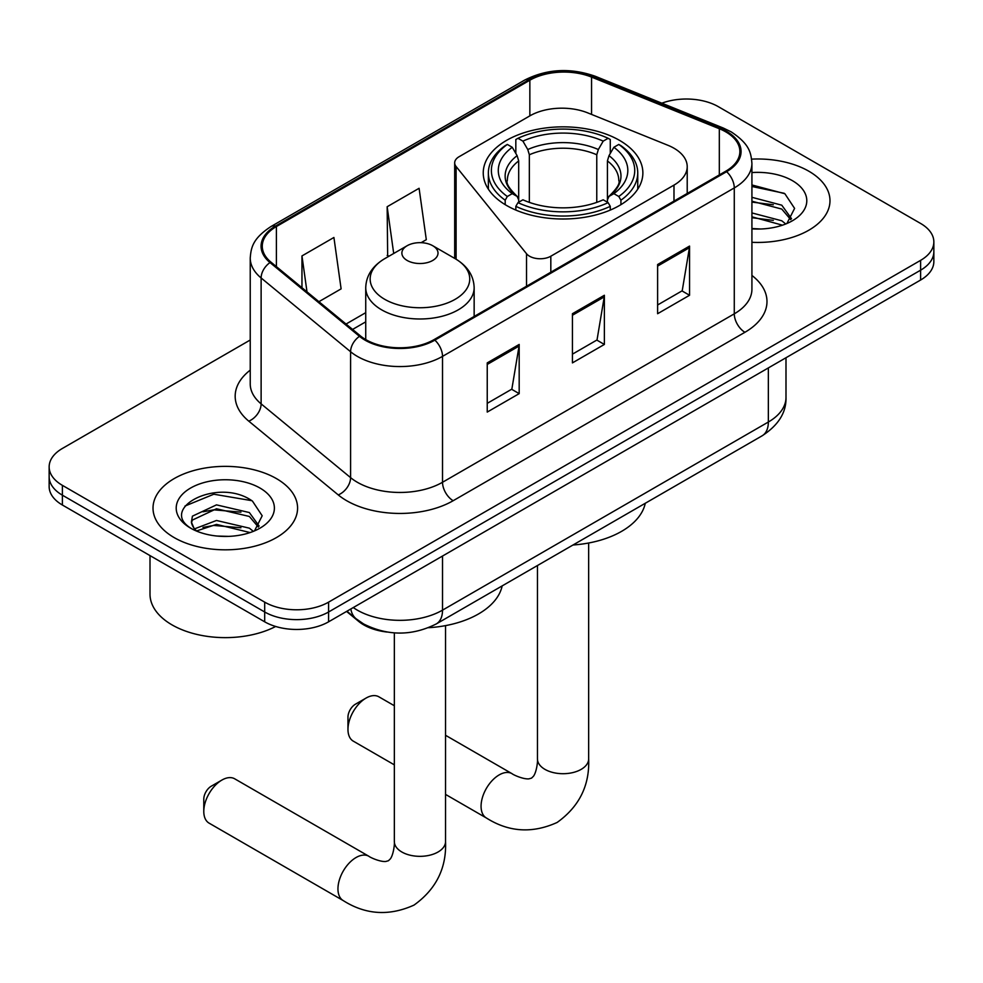 <?xml version="1.0" encoding="UTF-8"?>
<svg xmlns="http://www.w3.org/2000/svg" width="983" height="983" viewBox="0 0 983 983"><rect width="100%" height="100%" fill="white"/><g stroke="black" fill="none" stroke-linecap="round" stroke-linejoin="round"><path stroke-width="1.47" d="M673.982 148.224A45.181 26.086 0 0 0 667.949 145.3L587.785 112.898A45.181 26.086 0 0 0 529.935 115.822L459.098 156.715A15.064 8.7 0 0 0 454.687 162.859A15.064 8.7 0 0 0 456.1 166.532L526.532 253.737A15.064 8.7 0 0 0 550.824 256.219L673.982 185.111A45.181 26.086 0 0 0 687.215 166.668A45.181 26.086 0 0 0 673.982 148.224M619.487 140.348A79.807 46.078 0 0 0 532.516 130.358A79.807 46.078 0 0 0 483.243 172.922A79.807 46.078 0 0 0 506.626 205.508A79.807 46.078 0 0 0 593.597 215.498A79.807 46.078 0 0 0 642.87 172.922A79.807 46.078 0 0 0 619.487 140.348M387.253 632.069A45.181 26.086 180 0 1 358.684 621.403L346.581 611.438M250.235 340.007L62.384 448.457A45.181 26.086 0 0 0 49.15 466.9L49.15 486.573A45.181 26.086 0 0 0 62.384 505.016L264.697 621.821A45.181 26.086 0 0 0 328.58 621.821L920.616 280.02A45.181 26.086 0 0 0 933.85 261.576L933.85 251.734A45.181 26.086 0 0 1 920.616 270.178A45.181 26.086 0 0 0 933.85 251.734L933.85 241.904A45.181 26.086 0 0 0 920.616 223.46L718.303 106.656A45.181 26.086 0 0 0 661.842 103.19M49.15 466.9A45.181 26.086 0 0 0 62.384 485.344L264.697 602.149A45.181 26.086 0 0 0 328.58 602.149L328.58 611.991L920.616 270.178L328.58 611.991A45.181 26.086 0 0 1 264.697 611.991A45.181 26.086 0 0 0 328.58 611.991L328.58 621.821M62.384 485.344L62.384 495.186L264.697 611.991L62.384 495.186A45.181 26.086 0 0 1 49.15 476.743A45.181 26.086 0 0 0 62.384 495.186L62.384 505.016M808.812 171.202A72.287 41.728 0 0 0 751.626 159.135A72.287 41.728 0 0 1 808.812 171.202A72.287 41.728 0 0 1 829.984 200.716A72.287 41.728 0 0 0 808.812 171.202M276.407 478.586A72.287 41.728 0 0 0 197.632 469.542A72.287 41.728 0 0 0 153.016 508.1A72.287 41.728 0 0 0 174.188 537.603A72.287 41.728 0 0 0 252.963 546.646A72.287 41.728 0 0 0 297.579 508.1A72.287 41.728 0 0 0 276.407 478.586A72.287 41.728 0 0 0 197.632 469.542A72.287 41.728 0 0 0 153.016 508.1A72.287 41.728 0 0 0 174.188 537.603A72.287 41.728 0 0 0 252.963 546.646A72.287 41.728 0 0 0 297.579 508.1A72.287 41.728 0 0 0 276.407 478.586M725.761 131.857A48.192 27.819 180 0 1 739.867 151.529A48.192 27.819 180 0 1 725.761 171.202L433.995 339.651A48.192 27.819 180 0 1 360.454 335.928L270.989 262.166A48.192 27.819 180 0 1 262.277 246.217A48.192 27.819 180 0 1 276.395 226.545L529.849 80.213A48.192 27.819 180 0 1 591.557 77.092L719.323 128.736A48.192 27.819 180 0 1 725.761 131.857M726.609 131.366A49.396 28.519 0 0 0 720.011 128.171L592.258 76.527A49.396 28.519 0 0 0 529.001 79.721L275.535 226.053A49.396 28.519 0 0 0 270.006 262.572L359.471 336.333A49.396 28.519 0 0 0 434.855 340.143L726.609 171.693A49.396 28.519 0 0 0 726.609 131.366M487.236 362.887L487.236 412.074L519.184 393.63L519.184 344.443L487.236 362.887M487.236 403.349L511.848 389.133L519.061 346.077A12.042 6.955 -120 0 0 519.184 344.443M511.627 389.268L519.184 393.63M657.615 264.525L657.615 313.712L689.55 295.269L689.55 246.082L657.615 264.525M657.615 304.976L682.214 290.771L689.427 247.716A12.042 6.955 -120 0 0 689.55 246.082M681.993 290.907L689.55 295.269M572.425 313.712L572.425 362.887L604.373 344.443L604.373 295.269L572.425 313.712M572.425 354.163L597.025 339.958L604.238 296.903A12.042 6.955 -120 0 0 604.373 295.269M596.816 340.081L604.373 344.443M751.921 242.309A72.287 41.728 0 0 0 829.984 200.716A72.287 41.728 0 0 1 751.921 242.309M328.58 602.149L920.616 260.348A45.181 26.086 0 0 0 933.85 241.904M318.91 301.683L341.113 288.867L333.913 237.481L301.965 255.924L301.965 287.712M421.117 242.678L426.303 239.68L419.09 188.294L387.155 206.737L387.658 255.617M389.084 256.158L387.155 255.433M387.155 206.737L393.704 253.479M301.965 255.924L307.003 291.865M751.921 228.535L760.891 229.002M751.921 212.93L781.768 220.782L785.749 223.977M751.921 216.825L782.48 225.181M751.921 197.313L781.768 205.177L791.536 218.681M751.921 201.208L781.768 209.072L790.774 219.688M751.921 228.855A49.089 28.347 0 0 0 792.421 220.757A49.089 28.347 0 0 0 792.421 180.675A49.089 28.347 0 0 0 751.921 172.566M786.904 223.497L794.596 208.396L784.876 193.737L751.921 184.964M751.921 186.487L784.213 193.295M751.921 202.093L773.338 204.771M751.921 217.71L773.338 220.389M347.97 729.423L347.97 717.123A10.543 6.082 -60 0 1 355.416 704.209L366.069 698.065A25.595 14.782 120 0 0 347.97 729.423A25.595 14.782 120 0 0 353.266 741.133L394.343 764.848M505.188 204.661L505.188 200.188L507.326 196.489A71.685 41.384 0 0 1 507.326 144.44L512.254 147.278A64.755 37.379 0 0 0 512.254 193.651L517.119 196.416L518.692 199.856L518.692 202.228M518.692 199.856L518.692 160.929L517.119 155.67L512.254 147.278M515.829 153.446L515.829 139.512L517.98 138.296A71.685 41.384 0 0 1 608.133 138.296L603.206 141.134A64.755 37.379 0 0 0 522.907 141.134L527.773 149.527L529.346 154.773L529.346 202.387M596.767 202.387L596.767 154.773L598.34 149.527L603.206 141.134M573.015 545A82.818 47.823 0 0 0 645.278 503.271M515.829 206.332A74.696 43.117 0 0 0 610.271 206.332L608.133 202.645A71.685 41.384 0 0 1 517.98 202.645L515.829 206.332L515.829 210.067M610.271 210.067L610.271 206.332M507.326 144.44L505.188 145.656A74.696 43.117 0 0 0 488.367 172.922A74.696 43.117 0 0 0 505.188 200.188M608.133 138.296L610.271 139.512L610.271 153.446M517.98 202.645L522.907 199.795A64.755 37.379 0 0 0 603.206 199.795L608.133 202.645M512.254 193.651L507.326 196.489M522.907 141.134L517.98 138.296M517.119 155.67A57.923 33.447 0 0 0 517.119 196.416L517.39 196.588C509.169 188.638 505.815 183.231 507.339 180.393A55.712 32.169 0 0 1 518.692 160.929M620.924 200.188A74.696 43.117 0 0 0 637.746 172.922A74.696 43.117 0 0 0 620.924 145.656L618.786 144.44A71.685 41.384 0 0 1 618.786 196.489L620.924 200.188L620.924 204.661M618.786 196.489L613.859 193.651A64.755 37.379 0 0 0 613.859 147.278L618.786 144.44M613.859 147.278L608.993 155.67L607.42 160.929L607.42 199.856L608.993 196.416L613.859 193.651M607.42 160.929A55.712 32.169 0 0 1 618.774 180.393C620.285 183.256 616.931 188.65 608.71 196.588L608.993 196.416A57.923 33.447 0 0 0 608.993 155.67M607.42 202.228L607.42 199.856M394.343 705.733L378.86 696.8A25.595 14.782 120 0 0 366.069 698.065L355.416 704.209M203.788 811.43L203.788 799.13A10.543 6.082 -60 0 1 211.247 786.216L221.888 780.072A25.595 14.782 120 0 0 203.788 811.43A25.595 14.782 120 0 0 209.096 823.14L343.251 900.6A25.595 14.782 -60 0 1 339.332 880.092A25.595 14.782 -60 0 1 356.055 857.532A25.595 14.782 -60 0 1 368.858 856.267C370.284 857.532 380.102 861.98 385.741 861.489L388.432 860.739L390.435 858.786C393.679 854.141 394.736 843.414 394.343 841.546A25.595 14.782 180 0 0 401.838 852.003A25.595 14.782 180 0 0 438.049 852.003A25.595 14.782 180 0 0 445.545 841.546C446.638 868.038 436.133 889.222 414.027 905.085C389.256 916.291 365.664 914.804 343.251 900.6M407.171 260.47A18.075 10.432 0 0 0 432.717 260.47A18.075 10.432 0 0 0 432.717 245.713L455.154 258.664A49.801 28.753 0 0 1 455.154 299.323A49.801 28.753 0 0 1 384.734 299.323A49.801 28.753 0 0 1 384.734 258.664C372.471 265.951 366.131 275.621 365.737 287.687A54.212 31.296 0 0 0 381.613 309.817A54.212 31.296 0 0 0 440.691 316.612A54.212 31.296 0 0 0 474.15 287.687C473.757 275.621 467.429 265.951 455.154 258.664L432.717 245.713A18.075 10.432 0 0 0 407.171 245.713A18.075 10.432 0 0 0 407.171 260.47M428.527 627.707A82.818 47.823 0 0 0 502.166 585.893M368.858 856.267L234.691 778.806A25.595 14.782 120 0 0 221.888 780.072L211.247 786.216M150.006 555.604L150.006 594.162A75.298 43.473 0 0 0 172.062 624.905A75.298 43.473 0 0 0 275.658 626.478M217.132 536.042L228.486 536.374M194.573 528.842L216.493 520.474L249.363 528.166L253.344 531.361M196.588 530.943L216.493 524.381L250.075 532.565M194.917 530.353L191.39 522.108A34.036 19.648 0 0 0 196.895 531.213M191.39 522.108L192.422 516.161L216.493 504.869L249.363 512.548L259.131 526.052M191.476 522.587L192.422 520.056L216.493 508.764L249.363 516.456L258.369 527.072M254.499 530.881L262.191 515.78L252.471 501.121C218.029 476.362 156.813 508.985 192.164 528.989L192.336 529.1M260.016 488.06A49.089 28.347 0 0 0 190.579 488.06A49.089 28.347 0 0 0 190.579 528.141A49.089 28.347 0 0 0 260.016 528.141A49.089 28.347 0 0 0 260.016 488.06M184.988 506.036L213.815 494.216L251.808 500.666M202.989 511.787L213.815 509.833L240.933 512.155M202.989 527.404L213.815 525.438L240.933 527.773M358.684 620.764L358.684 621.403M456.1 166.532L456.1 259.217M526.532 253.737L526.532 286.225M550.824 256.219L550.824 272.205M673.982 185.111L673.982 201.097M353.29 607.568A60.233 34.774 0 0 0 357.333 610.148A60.233 34.774 0 0 0 442.522 610.148L768.35 422.026A60.233 34.774 0 0 0 785.995 397.439C786.437 412.381 778.475 425.172 762.108 435.813L436.28 623.935A30.117 17.387 60 0 0 442.522 610.148L442.522 556.046M768.35 367.925L768.35 422.026A30.117 17.387 60 0 1 762.108 435.813M350.845 608.969A30.117 20.139 129.5 0 0 356.092 618.762L346.95 611.229M920.616 280.02L920.616 260.348M264.697 621.821L264.697 602.149M751.921 275.449A75.298 43.473 180 0 1 744.93 332.279L453.163 500.716A15.064 8.7 60 0 1 442.522 482.272L734.276 313.835A60.233 34.774 0 0 0 751.921 289.235L751.921 163.338A60.233 34.774 180 0 1 734.276 187.925A15.064 8.7 -120 0 0 726.609 171.693M453.163 500.716A75.298 43.473 180 0 1 346.692 500.716A75.298 43.473 180 0 1 338.25 494.916L248.785 421.154A75.298 43.473 180 0 1 250.235 370.136M357.333 482.272A60.233 34.774 0 0 0 442.522 482.272L442.522 356.374A60.233 34.774 180 0 1 350.587 351.73L261.122 277.968A60.233 34.774 180 0 1 250.235 258.013L250.235 383.923A60.233 34.774 0 0 0 261.122 403.866L350.587 477.627A60.233 34.774 0 0 0 357.333 482.272M751.921 163.338C750.951 152.979 749.992 144.378 731.155 131.845L723.242 128.011A15.064 7.053 112 0 0 720.011 128.171M723.242 128.011L595.477 76.355C570.533 67.532 546.855 68.81 524.455 80.201A15.064 8.7 60 0 1 529.001 79.721M275.535 226.053A15.064 8.7 -120 0 0 270.989 226.532C252.729 238.513 251.07 247.519 250.235 258.013M270.006 262.572A15.064 10.076 129.5 0 0 261.122 277.968L261.122 403.866A15.064 10.076 -50.5 0 1 248.785 421.154M595.477 76.355A15.064 7.053 112 0 0 592.258 76.527M359.471 336.333A15.064 10.076 129.5 0 0 350.587 351.73L350.587 477.627A15.064 10.076 -50.5 0 1 338.25 494.916M434.855 340.143A15.064 8.7 60 0 1 442.522 356.374L734.276 187.925L734.276 313.835A15.064 8.7 60 0 0 744.93 332.279M276.395 226.545L276.395 266.626M719.323 128.736L719.323 174.913M591.557 77.092L591.557 114.421M529.849 80.213L529.849 115.871M365.737 312.668L346.028 324.046M572.425 315.26L604.238 296.903M657.615 266.086L689.427 247.716M487.236 364.447L519.061 346.077M588.657 542.997L588.657 758.925A25.595 14.782 180 0 1 581.162 769.37A25.595 14.782 180 0 1 544.951 769.37A25.595 14.782 180 0 1 537.455 758.925C537.848 760.793 536.792 771.52 533.536 776.165L531.545 778.118L528.854 778.868C523.214 779.359 513.396 774.911 511.971 773.646L445.545 735.296M588.657 758.925C589.751 785.417 579.245 806.601 557.14 822.452C532.368 833.67 508.776 832.171 486.364 817.979A25.595 14.782 -60 0 1 482.444 797.471A25.595 14.782 -60 0 1 499.167 774.911A25.595 14.782 -60 0 1 511.971 773.646M596.767 154.773A55.712 32.169 0 0 0 529.346 154.773M598.34 149.527A57.923 33.447 0 0 0 527.773 149.527M454.687 162.859L454.687 258.394M687.215 166.668L687.215 193.454M436.28 623.935C412.049 636.112 387.806 636.112 363.575 623.935L356.092 618.762M785.995 397.439L785.995 357.738M524.455 80.201L270.989 226.532M365.737 321.834L352.578 329.44M486.364 817.979L445.545 794.411M488.367 189.166L488.367 172.922M637.746 189.166L637.746 172.922M537.455 565.52L537.455 758.925M445.545 625.618L445.545 841.546M474.15 316.465L474.15 287.687M365.737 339.577L365.737 287.687M407.171 245.713L384.734 258.664M394.343 632.868L394.343 841.546"/></g></svg>
